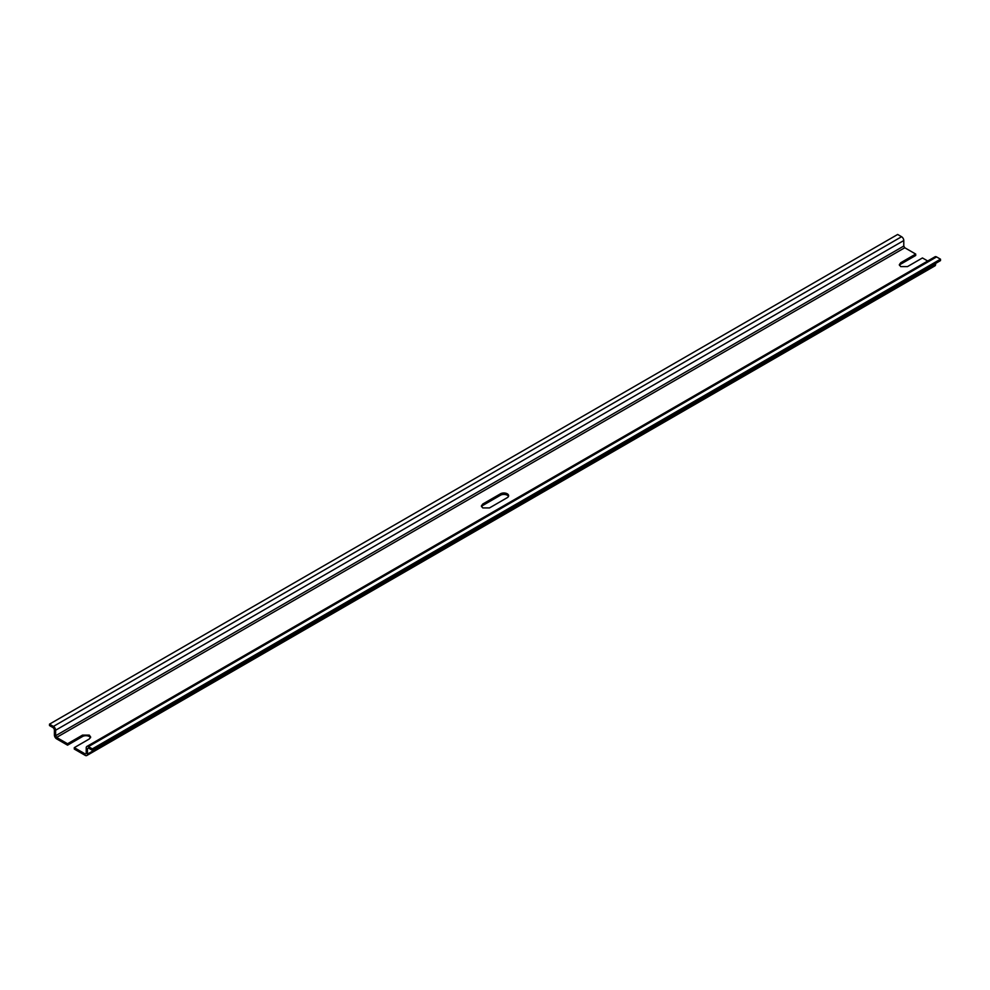 <?xml version="1.0" encoding="UTF-8"?>
<svg xmlns="http://www.w3.org/2000/svg" width="990" height="990" viewBox="0 0 990 990"><rect width="100%" height="100%" fill="white"/><g stroke="black" fill="none" stroke-linecap="round" stroke-linejoin="round"><path stroke-width="1.49" d="M507.239 493.787A4.764 2.747 -0 0 0 500.507 493.787L482.761 504.034L481.363 505.977L482.761 507.92L489.493 507.92L507.239 497.673A4.764 2.747 -0 0 0 508.637 495.73A4.764 2.747 -0 0 0 507.239 493.787M508.476 496.448A4.764 2.747 -0 0 0 507.239 495.21A4.764 2.747 -0 0 0 500.507 495.21L482.761 505.457A4.764 2.747 -0 0 0 481.524 506.682M90.511 737.748A4.764 2.747 -0 0 0 89.273 736.51A4.764 2.747 -0 0 0 82.541 736.51L67.555 745.173L56.603 738.849A3.119 1.794 60 0 1 54.401 735.026L54.401 729.519L53.41 727.823L49.5 725.559L49.5 724.148L897.658 234.469L901.581 236.721A3.119 1.794 60 0 1 903.783 240.545L903.783 246.052L904.761 247.748L915.713 254.071L915.713 255.482L900.727 264.144A4.764 2.747 -0 0 0 899.489 265.382M935.6 263.439L935.6 264.429A3.119 1.794 60 0 1 934.956 265.852L86.798 755.531A3.119 1.794 -120 0 1 85.239 755.382L74.287 749.059L74.287 747.648L89.273 738.986L90.672 737.043L89.273 735.1L82.541 735.1L67.555 743.762L56.603 737.439L55.626 735.731L55.626 730.224A3.119 1.794 60 0 0 53.41 726.413L49.5 724.148M915.713 254.071L900.727 262.734L899.328 264.676L900.727 266.619L907.459 266.619L922.445 257.957L927.717 261.001M74.287 747.648L85.239 753.972L86.217 753.402L86.217 747.896A3.119 1.794 60 0 1 86.86 746.46A3.119 1.794 60 0 1 88.419 746.621L92.342 748.885L92.342 750.296L88.419 748.032L87.442 748.601L87.442 754.108A3.119 1.794 -120 0 1 86.798 755.531M86.86 746.46L935.03 256.781A3.119 1.794 60 0 1 936.59 256.93L940.5 259.194L940.5 260.605L92.342 750.296M88.419 748.032L87.442 748.601L88.419 748.032M85.239 753.972L86.217 753.402L85.239 753.972M67.555 745.173L67.555 743.762M940.5 259.194L92.342 748.885M500.507 495.21L500.507 493.787M904.761 247.748L56.603 737.439M482.761 505.457L482.761 504.034M900.727 264.144L900.727 262.734M935.6 264.429L87.442 754.108M82.541 736.51L82.541 735.1M903.783 246.052L55.626 735.731M936.59 256.93L88.419 746.621M903.783 240.545L55.626 730.224M901.581 236.721L53.41 726.413"/></g></svg>
